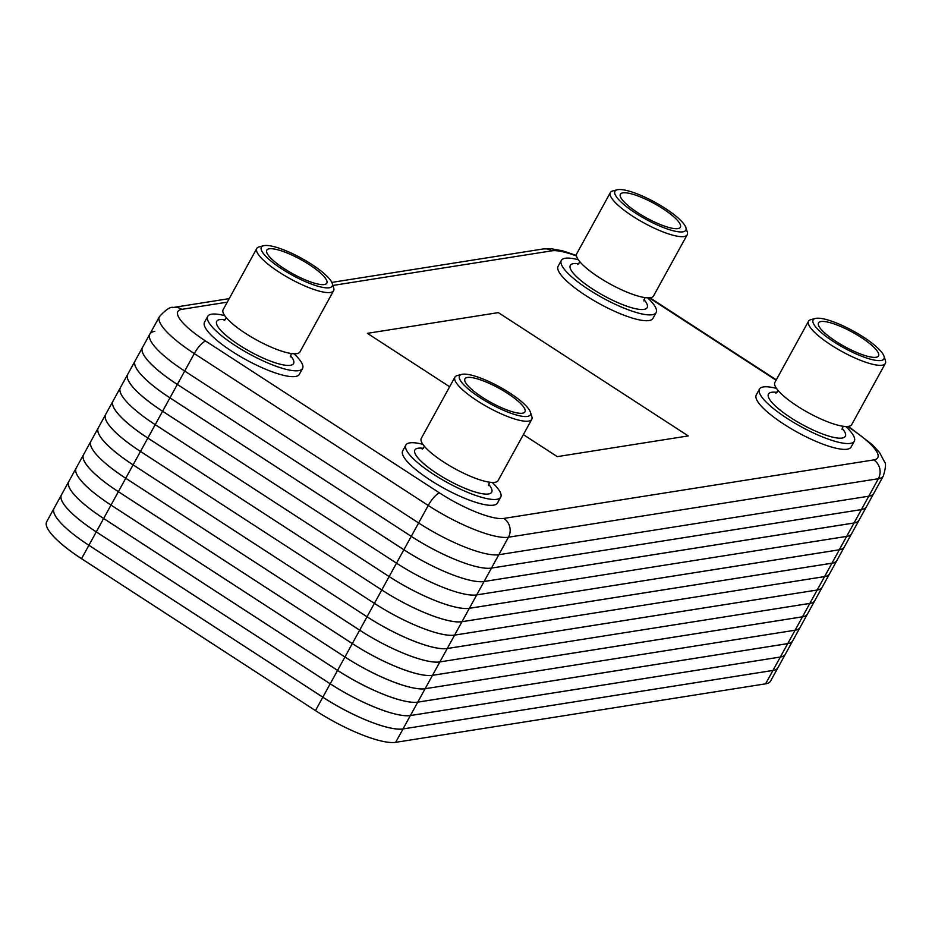 <?xml version="1.0" encoding="UTF-8"?>
<svg xmlns="http://www.w3.org/2000/svg" width="932" height="932" viewBox="0 0 932 932"><rect width="100%" height="100%" fill="white"/><g stroke="black" fill="none" stroke-linecap="round" stroke-linejoin="round"><path stroke-width="1.4" d="M81.538 558.711L81.538 558.676A68.479 16.333 -151.2 0 1 46.6 526.231A68.444 16.322 28.8 0 0 46.612 526.277A68.444 16.322 28.8 0 0 81.538 558.711L315.47 710.603L81.538 558.676L88.889 545.302L322.822 697.206L88.901 545.278A68.479 16.333 -151.2 0 1 53.974 512.833A68.444 16.322 28.8 0 0 53.986 512.868A68.444 16.322 28.8 0 0 88.901 545.302L96.276 531.869L330.208 683.797L96.276 531.869A68.479 16.333 -151.2 0 1 61.337 499.424A68.444 16.322 28.8 0 0 61.349 499.47A68.444 16.322 28.8 0 0 96.276 531.904L103.638 518.472L337.57 670.399A68.444 16.322 28.8 0 0 417.746 702.134L787.691 643.616L417.781 702.122A68.479 16.333 -151.2 0 1 337.57 670.364L103.638 518.472A68.479 16.333 -151.2 0 1 68.712 486.026A68.444 16.322 28.8 0 0 103.638 518.495L111.001 505.097L344.933 656.99A68.444 16.322 28.8 0 0 425.108 688.736L795.089 630.23L425.155 688.725A68.479 16.333 -151.2 0 1 344.945 656.967L111.013 505.062A68.479 16.333 -151.2 0 1 76.075 472.617A68.444 16.322 28.8 0 0 111.013 505.086L118.376 491.665L352.308 643.581A68.444 16.322 28.8 0 0 432.483 675.327L802.429 616.809L432.518 675.316A68.479 16.333 -151.2 0 1 352.308 643.558L118.376 491.665A68.479 16.333 -151.2 0 1 83.449 459.22A68.444 16.322 28.8 0 0 118.376 491.688L125.75 478.256A68.479 16.333 -151.2 0 1 90.812 445.811L90.823 445.857A68.444 16.322 28.8 0 0 90.823 445.857A68.444 16.322 28.8 0 0 125.75 478.279L359.67 630.183A68.444 16.322 28.8 0 0 439.846 661.93L809.826 603.423L439.892 661.918A68.479 16.333 -151.2 0 1 359.682 630.16L125.75 478.256L133.113 464.858A68.479 16.333 -151.2 0 1 98.186 432.413L98.198 432.448A68.444 16.322 28.8 0 0 98.198 432.448A68.444 16.322 28.8 0 0 133.113 464.882L367.045 616.774L133.113 464.858L140.487 451.449A68.479 16.333 -151.2 0 1 105.549 419.004L105.561 419.05A68.444 16.322 28.8 0 0 105.561 419.05A68.444 16.322 28.8 0 0 140.487 451.472L374.408 603.377L140.487 451.449L147.862 438.04A68.479 16.333 -151.2 0 1 112.923 405.595A68.444 16.322 28.8 0 0 112.935 405.641A68.444 16.322 28.8 0 0 147.85 438.075L381.782 589.968L147.862 438.04L155.225 424.643L389.157 576.57L155.225 424.643L162.576 411.268L396.519 563.161A68.479 16.333 -151.2 0 0 476.73 594.896L846.664 536.401A68.479 16.333 -151.2 0 0 851.638 533.652A68.479 16.333 -151.2 0 1 851.638 533.652L844.276 547.026A68.479 16.333 -151.2 0 1 840.513 549.53A68.479 16.333 -151.2 0 1 839.313 549.775L469.367 608.305L476.718 594.931A68.479 16.333 -151.2 0 1 396.508 563.161L162.599 411.233A68.479 16.333 -151.2 0 1 127.661 378.788A68.444 16.322 28.8 0 0 127.672 378.835A68.444 16.322 28.8 0 0 162.587 411.268L396.508 563.161A68.444 16.322 28.8 0 0 476.695 594.907L846.64 536.389L476.73 594.896L491.455 568.124A68.479 16.333 -151.2 0 1 411.257 536.331L177.336 384.427A68.479 16.333 -151.2 0 1 142.398 351.981A68.444 16.322 28.8 0 0 177.325 384.462L184.687 371.053A68.479 16.333 -151.2 0 1 149.842 334.087A68.479 16.333 28.8 0 0 184.687 371.053L418.619 522.957A68.479 16.333 28.8 0 0 498.83 554.715L868.775 496.197A68.479 16.333 28.8 0 0 873.738 493.447A68.479 16.333 -151.2 0 1 868.775 496.197L861.424 509.571L491.467 568.089A68.479 16.333 -151.2 0 1 411.245 536.354A68.444 16.322 28.8 0 0 491.432 568.101L861.401 509.594A68.444 16.322 28.8 0 0 862.578 509.338A68.444 16.322 28.8 0 0 862.589 509.326L862.613 509.326A68.479 16.333 -151.2 0 1 861.424 509.571L854.05 522.968L484.104 581.498A68.479 16.333 -151.2 0 1 403.894 549.729L169.962 397.836A68.479 16.333 -151.2 0 1 135.024 365.391A68.479 16.333 -151.2 0 1 135.117 360.859A68.479 16.333 -151.2 0 0 135.105 360.894L127.754 374.268A68.479 16.333 -151.2 0 0 127.731 374.291L120.379 387.665A68.479 16.333 -151.2 0 0 120.286 392.197A68.444 16.322 28.8 0 0 120.298 392.244A68.444 16.322 28.8 0 0 155.225 424.666A68.479 16.333 -151.2 0 1 120.286 392.197L120.298 392.244M68.723 486.061L68.712 486.026A68.444 16.322 28.8 0 0 68.723 486.061A68.479 16.333 -151.2 0 1 68.805 481.495A68.479 16.333 -151.2 0 0 68.782 481.529A68.479 16.333 -151.2 0 0 103.627 518.495L337.559 670.399A68.479 16.333 -151.2 0 0 417.769 702.157L787.715 643.639A68.479 16.333 -151.2 0 0 792.689 640.89A68.479 16.333 -151.2 0 1 792.689 640.89L785.327 654.264A68.479 16.333 -151.2 0 1 785.315 654.287A68.479 16.333 -151.2 0 1 781.564 656.769A68.479 16.333 -151.2 0 1 780.364 657.013L410.418 715.531L417.746 702.134L447.243 648.544L817.189 590.026A68.479 16.333 -151.2 0 0 822.164 587.265A68.479 16.333 -151.2 0 1 822.164 587.265L814.801 600.651A68.479 16.333 -151.2 0 1 814.789 600.674L807.438 614.048A68.479 16.333 -151.2 0 1 803.664 616.553A68.479 16.333 -151.2 0 1 802.475 616.798A68.444 16.322 28.8 0 0 803.617 616.565A68.444 16.322 28.8 0 0 803.64 616.565L803.664 616.553M83.461 459.255L83.449 459.22A68.444 16.322 28.8 0 0 83.461 459.255A68.479 16.333 -151.2 0 1 83.542 454.688A68.479 16.333 -151.2 0 1 83.531 454.7L76.168 468.097A68.479 16.333 -151.2 0 0 76.075 472.617A68.444 16.322 28.8 0 0 76.086 472.664L76.075 472.617M810.991 603.167L811.038 603.155A68.444 16.322 28.8 0 0 811.015 603.155A68.479 16.333 -151.2 0 1 809.838 603.4A68.479 16.333 -151.2 0 0 814.789 600.674A68.479 16.333 -151.2 0 1 811.038 603.155A68.444 16.322 28.8 0 1 809.792 603.412L439.846 661.93A68.479 16.333 -151.2 0 1 359.67 630.183L125.75 478.279A68.479 16.333 -151.2 0 1 90.893 441.314A68.479 16.333 -151.2 0 1 90.905 441.302A68.479 16.333 -151.2 0 0 90.812 445.811M90.893 441.314L83.542 454.688A68.479 16.333 -151.2 0 0 118.364 491.688L352.296 643.593A68.479 16.333 -151.2 0 0 432.506 675.351L802.452 616.833A68.479 16.333 -151.2 0 0 807.427 614.083A68.479 16.333 -151.2 0 1 807.427 614.083L800.064 627.457A68.479 16.333 -151.2 0 1 800.052 627.481L792.701 640.855A68.479 16.333 -151.2 0 1 788.926 643.36A68.479 16.333 -151.2 0 1 787.738 643.604A68.444 16.322 28.8 0 0 788.88 643.371A68.444 16.322 28.8 0 0 788.903 643.371L788.926 643.36M796.254 629.974L796.301 629.962A68.444 16.322 28.8 0 0 796.278 629.962A68.479 16.333 -151.2 0 1 795.101 630.207A68.479 16.333 -151.2 0 0 800.052 627.481A68.479 16.333 -151.2 0 1 796.301 629.962A68.444 16.322 28.8 0 1 795.054 630.218L425.108 688.736A68.479 16.333 -151.2 0 1 344.933 656.99L111.013 505.062A68.479 16.333 -151.2 0 1 76.156 468.12A68.479 16.333 -151.2 0 1 76.156 468.109L68.805 481.495M447.243 648.544A68.479 16.333 -151.2 0 1 367.033 616.786L133.101 464.882A68.479 16.333 -151.2 0 1 98.256 427.916A68.479 16.333 -151.2 0 1 98.268 427.893L90.905 441.29M395.634 742.35L765.58 683.832A68.444 16.322 28.8 0 0 766.78 683.587A68.479 16.333 -151.2 0 1 765.626 683.82L395.681 742.338A68.479 16.333 -151.2 0 1 315.47 710.58A68.444 16.322 28.8 0 0 395.634 742.35L403.032 728.964A68.479 16.333 -151.2 0 1 322.822 697.206A68.444 16.322 28.8 0 0 403.008 728.941L772.978 670.446L765.58 683.832M777.952 667.673A68.479 16.333 -151.2 0 1 777.952 667.696L770.589 681.071A68.479 16.333 -151.2 0 1 766.826 683.575A68.444 16.322 28.8 0 0 766.803 683.575L766.826 683.575M46.612 526.277L46.6 526.231A68.479 16.333 -151.2 0 1 46.693 521.71L54.044 508.336A68.479 16.333 -151.2 0 1 54.056 508.313A68.479 16.333 -151.2 0 0 53.974 512.833L53.986 512.868M781.517 656.78L781.564 656.769A68.444 16.322 28.8 0 0 781.54 656.769A68.444 16.322 28.8 0 1 780.317 657.025L410.418 715.531A68.479 16.333 -151.2 0 1 330.208 683.773A68.444 16.322 28.8 0 0 410.371 715.543L403.008 728.941L772.954 670.423L403.043 728.929A68.479 16.333 -151.2 0 1 322.833 697.171L88.901 545.278A68.479 16.333 -151.2 0 1 54.044 508.336M777.952 667.696A68.479 16.333 -151.2 0 1 772.978 670.446M61.349 499.47L61.337 499.424A68.479 16.333 -151.2 0 1 61.43 494.904L68.782 481.529M61.419 494.915A68.479 16.333 -151.2 0 0 61.419 494.927A68.479 16.333 -151.2 0 0 96.264 531.904L330.184 683.797A68.479 16.333 -151.2 0 0 410.395 715.555L780.352 657.037A68.479 16.333 -151.2 0 0 785.315 654.287L777.964 667.662A68.479 16.333 -151.2 0 1 774.189 670.166A68.479 16.333 -151.2 0 1 773.001 670.411A68.444 16.322 28.8 0 0 774.143 670.178A68.444 16.322 28.8 0 0 774.166 670.178L774.189 670.166M135.035 365.437L135.024 365.391A68.444 16.322 28.8 0 0 135.035 365.437A68.444 16.322 28.8 0 0 169.962 397.859L403.894 549.764A68.444 16.322 28.8 0 0 484.058 581.51L854.003 522.98A68.444 16.322 28.8 0 0 855.203 522.736A68.479 16.333 -151.2 0 1 854.05 522.968L854.003 522.98M847.374 426.507L849.879 428.126A54.778 13.071 -151.2 0 1 873.785 459.907L503.839 518.425A54.778 13.071 -151.2 0 1 439.671 493.016A13.7 3.914 123 0 0 428.231 505.47L194.299 353.577A13.7 3.914 -57 0 1 205.739 341.124A54.778 13.071 -151.2 0 1 181.833 309.342A13.7 12.71 -99 0 0 173.294 307.467C170.533 306.523 165.919 309.564 159.454 316.6A68.479 16.333 28.8 0 0 194.299 353.577L184.687 371.053L418.619 522.957A68.479 16.333 -151.2 0 0 498.83 554.715L491.432 568.101L861.378 509.583A68.479 16.333 -151.2 0 0 866.376 506.845A68.479 16.333 -151.2 0 1 866.376 506.845L859.024 520.219A68.479 16.333 -151.2 0 1 859.001 520.254A68.479 16.333 -151.2 0 1 855.25 522.724A68.444 16.322 28.8 0 0 855.227 522.736L855.25 522.724M127.731 374.291A68.479 16.333 -151.2 0 0 162.576 411.268L177.313 384.462A68.479 16.333 -151.2 0 1 142.468 347.485A68.479 16.333 -151.2 0 1 142.48 347.473L135.117 360.859M503.839 518.425A13.7 12.71 81 0 1 508.441 537.228A68.479 16.333 28.8 0 1 428.231 505.47L411.257 536.354L177.336 384.427L411.245 536.354L389.157 576.535A68.444 16.322 28.8 0 0 469.32 608.316L839.266 549.787A68.444 16.322 28.8 0 0 840.466 549.542A68.444 16.322 28.8 0 0 840.489 549.542L840.513 549.53M461.992 621.702L469.367 608.305A68.479 16.333 -151.2 0 1 389.157 576.535L381.782 589.944A68.444 16.322 28.8 0 0 461.957 621.714L831.903 563.196A68.444 16.322 28.8 0 0 833.091 562.951A68.444 16.322 28.8 0 0 833.115 562.94L833.138 562.94A68.479 16.333 -151.2 0 1 831.95 563.184L461.992 621.702A68.479 16.333 -151.2 0 1 381.782 589.944L374.419 603.353A68.444 16.322 28.8 0 0 454.583 635.123L824.529 576.605A68.444 16.322 28.8 0 0 825.729 576.349A68.479 16.333 -151.2 0 1 824.575 576.593L454.63 635.111A68.479 16.333 -151.2 0 1 374.419 603.353L367.045 616.751A68.444 16.322 28.8 0 0 447.22 648.521L817.166 590.003L447.255 648.509A68.479 16.333 -151.2 0 1 367.045 616.751L367.045 616.751M873.785 459.907A13.7 12.71 81 0 1 878.387 478.71A68.479 16.333 28.8 0 0 883.35 475.961L866.387 506.822A68.479 16.333 -151.2 0 1 862.613 509.326M142.41 352.028L142.398 351.981A68.444 16.322 28.8 0 0 142.41 352.028A68.479 16.333 -151.2 0 1 142.491 347.461L149.842 334.087A68.479 16.333 -151.2 0 1 154.805 331.338M498.83 554.715L868.775 496.197L878.387 478.71L508.441 537.228L498.83 554.715M135.105 360.894A68.479 16.333 -151.2 0 0 169.95 397.859L403.882 549.764A68.479 16.333 -151.2 0 0 484.092 581.521L854.038 523.003A68.479 16.333 -151.2 0 0 859.001 520.254L851.65 533.628A68.479 16.333 -151.2 0 1 847.875 536.133A68.479 16.333 -151.2 0 1 846.687 536.378A68.444 16.322 28.8 0 0 847.84 536.145A68.444 16.322 28.8 0 0 847.852 536.133L847.875 536.133M127.672 378.835L127.661 378.788A68.479 16.333 -151.2 0 1 127.754 374.268M447.255 648.509L454.606 635.135L824.564 576.617A68.479 16.333 -151.2 0 0 829.527 573.867A68.479 16.333 -151.2 0 1 829.527 573.867L822.175 587.242A68.479 16.333 -151.2 0 1 818.401 589.746A68.479 16.333 -151.2 0 1 817.213 589.991A68.444 16.322 28.8 0 0 818.354 589.758A68.444 16.322 28.8 0 0 818.378 589.758L818.401 589.746M98.186 432.413A68.479 16.333 -151.2 0 1 98.279 427.881L105.631 414.507A68.479 16.333 -151.2 0 1 105.642 414.495M454.606 635.135A68.479 16.333 -151.2 0 1 374.408 603.377L140.487 451.472A68.479 16.333 -151.2 0 1 105.631 414.507M844.276 547.049A68.479 16.333 -151.2 0 1 844.264 547.061L836.913 560.435A68.479 16.333 -151.2 0 1 833.138 562.94M112.935 405.641L112.923 405.595A68.479 16.333 -151.2 0 1 113.017 401.075L120.368 387.7A68.479 16.333 -151.2 0 1 120.379 387.689M844.264 547.061A68.479 16.333 -151.2 0 1 839.301 549.81L469.344 608.328A68.479 16.333 -151.2 0 1 389.145 576.57L155.213 424.666A68.479 16.333 -151.2 0 1 120.368 387.7M836.901 560.447A68.479 16.333 -151.2 0 1 836.901 560.458L829.538 573.832A68.479 16.333 -151.2 0 1 825.775 576.349A68.444 16.322 28.8 0 0 825.752 576.349L825.775 576.349M105.549 419.004A68.479 16.333 -151.2 0 1 105.642 414.472L112.993 401.098A68.479 16.333 -151.2 0 1 113.005 401.086A68.479 16.333 -151.2 0 0 147.839 438.075L381.77 589.968A68.479 16.333 -151.2 0 0 461.981 621.737L831.927 563.219L839.301 549.81M836.901 560.458A68.479 16.333 -151.2 0 1 831.927 563.219L787.738 643.604M662.967 208.745A34.239 8.167 -151.2 0 1 680.383 227.233A34.239 8.167 -151.2 0 1 646.447 217.89A34.239 8.167 -151.2 0 1 620.374 194.24A34.239 8.167 -151.2 0 1 662.967 208.745M617.205 189.79L612.79 190.932A43.827 10.45 28.8 0 0 610.378 192.54A43.827 10.45 28.8 0 0 643.744 222.818A43.827 10.45 28.8 0 0 687.187 234.771A43.827 10.45 28.8 0 0 687.245 231.87L685.847 227.536A40.402 9.635 -151.2 0 1 645.736 219.183A40.402 9.635 -151.2 0 1 617.205 189.79A40.402 9.635 -151.2 0 1 617.904 189.65A40.402 9.635 -151.2 0 1 655.918 202.78A40.402 9.635 -151.2 0 1 685.847 227.536M610.378 192.54L576.733 253.725A43.827 10.45 28.8 0 0 610.099 284.004A43.827 10.45 28.8 0 0 653.542 295.957L687.187 234.771M578.306 259.725A54.103 12.908 28.8 0 0 565.246 258.257A54.103 12.908 28.8 0 0 561.32 260.436L558.117 266.261A54.103 12.908 28.8 0 0 599.311 303.634A54.103 12.908 28.8 0 0 652.936 318.383L656.14 312.558A54.103 12.908 28.8 0 0 647.635 297.844M561.32 260.436A54.103 12.908 28.8 0 0 602.515 297.809A54.103 12.908 28.8 0 0 656.14 312.558M861.121 337.419A34.239 8.167 -151.2 0 1 878.538 355.896A34.239 8.167 -151.2 0 1 844.602 346.564A34.239 8.167 -151.2 0 1 818.529 322.915A34.239 8.167 -151.2 0 1 861.121 337.419M815.36 318.464L810.945 319.606A43.827 10.45 28.8 0 0 808.533 321.202A43.827 10.45 28.8 0 0 841.899 351.481A43.827 10.45 28.8 0 0 885.342 363.433A43.827 10.45 28.8 0 0 885.4 360.533L884.002 356.199A40.402 9.635 -151.2 0 1 843.891 347.846A40.402 9.635 -151.2 0 1 815.36 318.464A40.402 9.635 -151.2 0 1 816.059 318.313A40.402 9.635 -151.2 0 1 854.062 331.454A40.402 9.635 -151.2 0 1 884.002 356.199M808.533 321.202L774.888 382.4A43.827 10.45 28.8 0 0 808.254 412.666A43.827 10.45 28.8 0 0 851.697 424.619L885.342 363.433M776.461 388.399A54.103 12.908 28.8 0 0 763.401 386.931A54.103 12.908 28.8 0 0 759.475 389.098L756.271 394.935A54.103 12.908 28.8 0 0 797.466 432.297A54.103 12.908 28.8 0 0 851.091 447.057L854.294 441.232A54.103 12.908 28.8 0 0 845.79 426.507M759.475 389.098A54.103 12.908 28.8 0 0 800.67 426.472A54.103 12.908 28.8 0 0 854.294 441.232M482.357 397.323A34.239 8.167 -151.2 0 1 464.94 378.846A34.239 8.167 -151.2 0 1 498.876 388.178A34.239 8.167 -151.2 0 1 524.949 411.827A34.239 8.167 -151.2 0 1 482.357 397.323M461.759 374.396L457.356 375.538A43.827 10.45 28.8 0 0 454.933 377.134A43.827 10.45 28.8 0 0 482.648 404.173A43.827 10.45 28.8 0 0 528.572 421.124A43.827 10.45 28.8 0 0 531.753 419.365A43.827 10.45 28.8 0 0 531.811 416.464L530.401 412.13A40.402 9.635 -151.2 0 1 527.419 416.429A40.402 9.635 -151.2 0 1 480.912 398.22A40.402 9.635 -151.2 0 1 461.759 374.396A40.402 9.635 -151.2 0 1 499.587 386.897A40.402 9.635 -151.2 0 1 530.401 412.13M454.933 377.134L421.299 438.331A43.827 10.45 28.8 0 0 449.014 465.359A43.827 10.45 28.8 0 0 494.927 482.322A43.827 10.45 28.8 0 0 498.107 480.551L531.753 419.365M422.872 444.331A54.103 12.908 28.8 0 0 405.886 445.03L402.682 450.867A54.103 12.908 28.8 0 0 436.898 484.232A54.103 12.908 28.8 0 0 493.576 505.156A54.103 12.908 28.8 0 0 497.502 502.989L500.705 497.164A54.103 12.908 28.8 0 0 492.201 482.438M405.886 445.03A54.103 12.908 28.8 0 0 440.102 478.407A54.103 12.908 28.8 0 0 496.779 499.331A54.103 12.908 28.8 0 0 500.705 497.164M284.213 268.661A34.239 8.167 -151.2 0 1 266.785 250.172A34.239 8.167 -151.2 0 1 300.721 259.515A34.239 8.167 -151.2 0 1 326.794 283.165A34.239 8.167 -151.2 0 1 284.213 268.661M263.616 245.722L259.201 246.864A43.827 10.45 28.8 0 0 256.778 248.471A43.827 10.45 28.8 0 0 284.505 275.499A43.827 10.45 28.8 0 0 330.417 292.462A43.827 10.45 28.8 0 0 333.598 290.702A43.827 10.45 28.8 0 0 333.656 287.802L332.258 283.468A40.402 9.635 -151.2 0 1 329.264 287.755A40.402 9.635 -151.2 0 1 282.769 269.546A40.402 9.635 -151.2 0 1 263.616 245.722A40.402 9.635 -151.2 0 1 301.432 258.222A40.402 9.635 -151.2 0 1 332.258 283.468M256.778 248.471L223.144 309.657A43.827 10.45 28.8 0 0 250.859 336.697A43.827 10.45 28.8 0 0 296.772 353.647A43.827 10.45 28.8 0 0 299.953 351.888L333.598 290.702M224.717 315.657A54.103 12.908 28.8 0 0 207.731 316.367L204.527 322.192A54.103 12.908 28.8 0 0 238.743 355.57A54.103 12.908 28.8 0 0 295.421 376.493A54.103 12.908 28.8 0 0 299.347 374.326L302.55 368.49A54.103 12.908 28.8 0 0 294.046 353.776M207.731 316.367A54.103 12.908 28.8 0 0 241.947 349.733A54.103 12.908 28.8 0 0 298.624 370.668A54.103 12.908 28.8 0 0 302.55 368.49M367.371 333.33L498.352 312.616L367.371 333.33L449.643 386.757L367.371 333.33L449.643 386.757L367.371 333.33L498.352 312.616L688.247 435.92L557.266 456.633L523.365 434.627L557.266 456.633L523.365 434.627L557.266 456.633L688.247 435.92L557.266 456.633L688.247 435.92L498.352 312.616L688.247 435.92M332.899 285.448L551.791 250.825A13.7 12.71 -99 0 0 543.24 248.949L331.815 282.396M181.833 309.342L227.268 302.154M551.791 250.825A54.778 13.071 -151.2 0 1 576.512 256.02M849.879 428.126A13.7 3.914 -57 0 1 850.939 428.301L848.073 426.448M649.22 297.832L776.088 380.209M439.671 493.016L205.739 341.124M330.208 683.797L367.033 616.786M315.47 710.603L330.184 683.797M780.317 657.025L787.715 643.639M772.954 670.423L780.352 657.037M839.266 549.787L846.664 536.401M846.64 536.389L854.038 523.003M461.981 621.737L454.583 635.123M578.877 263.744A43.827 10.45 28.8 0 0 573.506 263.628A43.827 10.45 28.8 0 0 608.759 298.345A43.827 10.45 28.8 0 0 643.942 299.51M777.032 392.407A43.827 10.45 28.8 0 0 771.661 392.29A43.827 10.45 28.8 0 0 806.914 427.007A43.827 10.45 28.8 0 0 842.097 428.172M423.443 448.35A43.827 10.45 28.8 0 0 432.728 470.637A43.827 10.45 28.8 0 0 488.519 493.972A43.827 10.45 28.8 0 0 488.496 484.104M225.288 319.676A43.827 10.45 28.8 0 0 234.573 341.962A43.827 10.45 28.8 0 0 290.365 365.309A43.827 10.45 28.8 0 0 290.353 355.442M229.214 298.624L173.294 307.467M576.419 255.426L562.299 250.766L551.173 248.751L543.24 248.949M776.298 379.837L649.93 297.774M883.35 475.961C885.715 468.004 886.146 463.367 884.619 462.062L879.587 452.603L872.387 444.727L850.939 428.301M159.454 316.6L149.842 334.087M61.419 494.927L54.068 508.301M643.884 300.966L644.991 297.599M579.937 261.834L577.782 264.56M842.027 429.629L843.145 426.262M778.092 390.496L775.937 393.222M424.491 446.428L422.231 449.177M488.45 485.595L489.556 482.193M226.348 317.765L224.076 320.515M290.295 356.933L291.401 353.531"/></g></svg>
